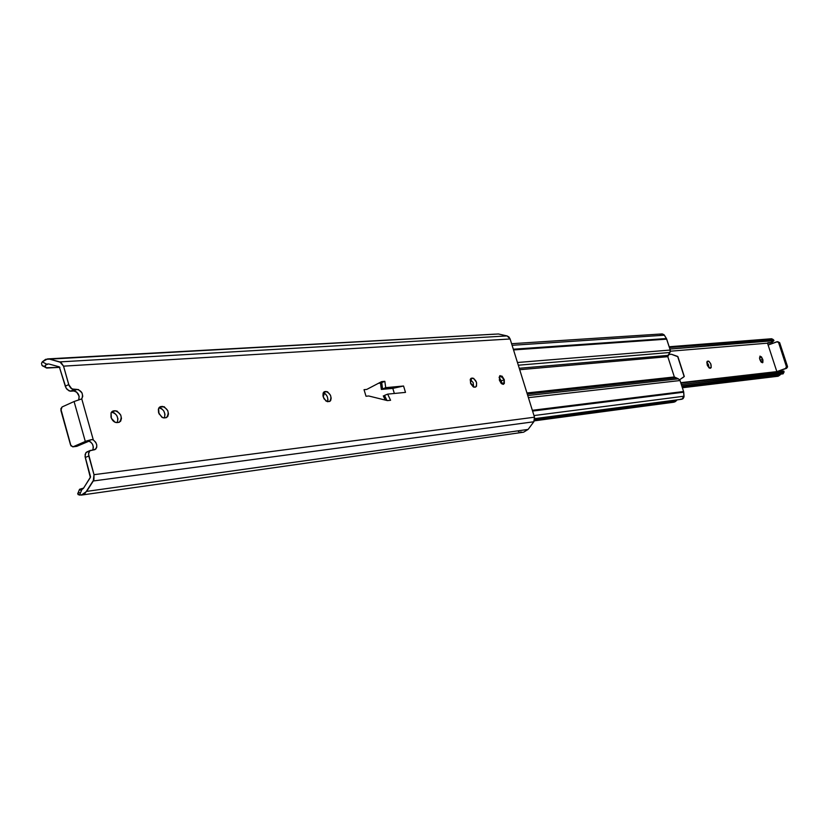 <?xml version="1.0" encoding="UTF-8"?>
<svg xmlns="http://www.w3.org/2000/svg" width="829" height="829" viewBox="0 0 829 829"><rect width="100%" height="100%" fill="white"/><g stroke="black" fill="none" stroke-linecap="round" stroke-linejoin="round"><path stroke-width="1.24" d="M504.281 379.703L503.535 384.273L499.379 380.169L499.628 375.941L502.053 376.138L504.281 379.703L504.333 383.475L503.203 384.345L501.607 383.744L501.307 380.874L504.281 379.703L501.307 380.874L499.068 377.299L501.307 380.874L501.659 383.361L501.068 383.226L499.379 380.169L500.115 375.599L504.281 379.703M470.457 382.925L471.639 378.159L470.924 378.438L473.649 378.325L476.509 382.345L476.53 386.21L475.338 387.112L473.338 386.956L470.779 383.796L470.23 379.651L471.162 378.283L472.561 378.076C476.54 380.366 477.587 383.35 475.701 387.019L474.426 387.205L470.457 382.925M323.217 396.936L324.947 391.557L323.89 391.993L327.455 391.723L330.481 395.236L331.165 398.179L330.667 400.562L329.724 401.433L327.32 401.671L324.046 398.863L322.989 395.941L323.103 393.257L324.346 391.713L326.108 391.454C330.916 393.91 332.108 397.257 329.662 401.464L326.025 401.101L323.217 396.936M158.577 412.614L158.349 409.412L159.261 407.412L161.023 406.531L159.469 407.205L164.142 406.687L167.748 410.604L168.463 413.909L167.707 416.604L165.727 417.785L162.608 417.65L158.971 413.723L158.619 408.469L160.256 406.718L162.463 406.397C168.297 409.018 169.644 412.749 166.515 417.588L163.821 417.94L161.873 417.267L158.577 412.614M110.972 417.142L111.045 412.925L113.646 410.863L111.915 411.619L113.646 410.863L116.962 411.018L120.744 415.039L121.459 418.448L120.619 421.236L118.506 422.458L115.19 422.334L111.376 418.293L111.065 412.863L112.827 411.049L115.179 410.718C121.314 413.37 122.713 417.215 119.386 422.241L116.972 422.614C114.247 422.521 112.247 420.697 110.972 417.142M405.495 392.386L387.661 394.127L384.521 395.402L387.661 394.127L390.573 400.283L387.423 400.604L368.718 395.982L366.014 396.252L364.035 389.671L366.75 389.423L381.682 381.609L384.843 381.33L385.703 387.661L403.557 386.013L405.495 392.386L387.661 394.127L390.573 400.283L387.423 400.604L368.718 395.982L366.014 396.252L364.035 389.671L366.75 389.423L381.682 381.609L384.843 381.33L385.703 387.661L403.557 386.013L395.827 387.713L382.573 388.946L381.713 382.615L379.35 382.822L384.843 381.33L381.713 382.615L382.573 388.946L385.703 387.661L382.573 388.946L395.827 387.713L381.35 389.443L380.49 383.122L378.449 383.299L380.49 383.122L381.35 389.443L392.801 388.376L394.345 393.474L392.801 388.376L403.557 386.013L405.495 392.386M81.335 495.1L523.607 432.199L528.114 429.422L533.803 421.774L534.498 417.205L510.125 338.978L63.543 366.159L69.087 385.64L70.962 388.283L74.247 389.62L70.797 391.205L73.605 390.987L77.056 389.412L73.605 390.987C78.195 392.19 79.874 395.205 78.641 400.034L79.19 396.335L76.672 392.055L74.361 390.987L69.139 390.915L66.144 388.2L59.305 366.843L65.46 386.791L67.076 389.443L70.33 391.205L74.247 389.62L78.392 389.537L81.978 392.873L82.755 396.241L81.76 398.873L93.314 439.94L95.718 442.261L96.713 444.769L96.734 447.245L95.77 449.09L89.853 450.758L88.496 453.909L94.009 474.675L93.926 479.608L85.19 493.162L83.46 494.416L79.501 495.11L81.791 489.732L83.822 487.784L90.568 476.882L85.055 456.447L85.801 452.831L87.781 451.67L86.34 452.271L85.118 454.458L85.273 457.504L88.765 456.002L94.009 474.675L93.273 480.986L86.641 491.39L81.335 495.1L78.164 494.644L78.175 493.048M76.009 446.448L89.086 441.142L76.796 446.334L73.19 446.738L86.651 440.935L91.573 439.598L88.32 441.007C92.485 442.593 93.967 445.587 92.755 450.002L93.356 447.152L92.516 444.251L90.641 441.961L88.32 441.007L91.573 439.598L93.314 439.94C97.283 443.463 97.832 446.696 94.941 449.639L89.833 450.769L88.599 452.955L88.765 456.002L85.273 457.504L90.351 477.525L83.294 488.53L80.993 490.032L79.543 489.297L83.605 488.084L79.543 489.297L77.677 493.856L79.501 495.11L81.791 489.732L80.112 490.084L79.543 489.297M473.649 387.091L473.183 382.666L470.302 379.381L473.162 382.615L473.649 387.091M327.548 401.713L327.963 399.505L327.268 396.563L325.621 394.055L323.289 392.791C326.937 394.449 328.357 397.423 327.548 401.713M164.411 417.92L164.992 414.282L163.821 411.029L161.603 408.624L158.899 407.889L162.463 406.397L159.075 407.878C163.852 409.319 165.634 412.666 164.411 417.92M117.293 422.583L117.956 418.832L116.754 415.484L114.423 413.008L111.376 412.272L115.179 410.718L111.749 412.241C116.806 413.712 118.651 417.153 117.293 422.583M386.925 400.48L384.521 395.402L386.925 400.48M44.103 366.294L42.051 365.537L41.502 363.434L42.269 361.858L47.522 358.916L498.447 333.983L507.068 335.921L498.447 333.983L49.605 359.133L59.854 361.9L507.068 335.921L508.944 336.978L510.125 338.978L507.068 335.921L59.854 361.9L63.543 366.159L510.125 338.978L534.498 417.205L94.009 474.675L534.498 417.205L534.373 420.769L533.803 421.774L93.273 480.986L533.803 421.774L528.114 429.422L86.641 491.39L528.114 429.422L523.565 432.21M78.682 492.789L79.408 492.613M495.11 334.139L47.522 358.916M46.123 367.838L45.098 365.786L46.673 364.18L42.269 361.858L41.502 363.434L42.051 365.537L46.704 368.045L59.926 367.351L45.978 367.755L45.098 366.605L45.357 365.195L48.424 363.931L46.673 364.18L42.269 361.858L45.657 359.309L49.605 359.133L61.035 362.449L63.543 366.159L68.724 384.604L65.273 386.19L68.724 384.604L71.874 388.967L77.056 389.412C81.957 390.915 83.532 394.065 81.76 398.873L74.082 401.526L85.304 441.463L73.19 446.738L70.973 445.867L60.818 408.863L62.061 406.966L74.082 401.526L62.061 406.966L60.9 410.469L70.538 444.914L72.755 446.852L76.796 446.334L72.755 446.852M49.201 364.086L59.305 366.843L49.201 364.086M85.304 441.463L91.573 439.598L93.314 439.94L81.76 398.873L74.082 401.526L85.304 441.463M42.673 366.014L43.315 366.242M518.995 431.577L518.26 431.391M522.063 432.23L520.56 431.971M383.299 395.899L384.687 395.765L383.299 395.899L385.278 400.075L383.299 395.899M385.122 396.676L383.734 396.822L385.122 396.676M323.414 392.573L326.108 391.454L323.414 392.573M470.54 378.874L472.561 378.076L470.54 378.874M675.22 377.869L527.296 394.076L675.22 377.869L678.402 378.843L527.752 395.547L678.402 378.843L674.34 376.967L667.811 356.688L519.7 369.703L667.811 356.688L674.34 376.967L675.22 377.869M526.943 392.967L674.34 376.967L526.943 392.967M667.987 355.392L667.811 356.688L669.915 352.491L518.291 365.206L669.915 352.491L670.236 350.056L517.451 362.501L670.236 350.056L666.713 339.144L513.534 349.931L666.713 339.144L666.433 338.533L513.317 349.216L666.433 338.533L664.381 335.206L512.094 345.31L664.381 335.206L662.236 333.932L663.956 334.678L666.433 338.533L670.236 350.056L670.195 351.931L667.987 355.392L519.255 368.273L667.987 355.392M680.049 380.542L678.402 378.843L680.049 380.542L528.405 397.651L680.049 380.542L683.583 391.516L532.342 410.303L683.583 391.516L680.049 380.542M674.205 402.106L534.363 420.79L674.205 402.106L534.456 420.552L675.044 401.796L676.319 400.728L534.705 419.495L676.319 400.728L674.205 402.106M677.024 399.879L676.319 400.728L677.024 399.879M684.029 396.21L533.98 415.567L684.029 396.21L683.718 392.19L532.581 411.07L683.718 392.19L683.583 391.516L684.008 396.904L683.075 398.666L681.79 399.257L684.029 396.21M681.314 399.267L680.692 399.132M660.112 335.175L661.615 334.014M776.856 371.62L785.591 368.439L786.545 367.06L778.659 342.76L777.364 341.703L768.12 345.04L776.804 341.786L779.664 342.678L787.55 366.946L786.586 368.325L776.856 371.62M777.82 341.703L779.664 342.678L787.467 366.345L786.462 366.449L778.659 342.76L779.664 342.678L777.167 341.714M787.467 366.345L786.462 366.449L785.591 368.439L786.586 368.325L787.467 366.345M762.732 359.289L762.525 362.77L759.82 359.589L759.913 356.169L761.53 356.957L762.918 359.952L762.856 362.491L761.385 362.325L759.82 359.589L760.027 356.107L762.732 359.289L760.545 360.107L762.732 359.289M760.898 361.755L759.468 357.931L760.898 361.755M707.158 364.843L707.292 361.247L708.93 361.278L710.743 363.765L711.23 367.485L709.23 368.024L707.417 365.537L706.816 362.273L708.215 361.061C710.94 362.988 711.769 365.351 710.691 368.138L709.945 368.231L707.158 364.843M709.054 367.9L708.463 364.625L706.826 362.252L709.054 367.9M682.371 387.754L778.11 376.242L779.902 375.091L682.06 386.77L779.902 375.091L778.13 376.231M784.099 371.972L783.115 373.838L783.706 372.501L783.115 373.838L681.759 385.827L783.26 373.63M780.866 374.107L779.902 375.091L780.866 374.107M784.047 372.086L681.314 384.469L783.706 372.501L783.923 371.154L680.858 383.05L783.374 371.019M776.856 371.63L767.509 343.175L776.856 371.63M682.764 377.765L683.334 377.205L682.754 377.765M670.36 351.206L769.986 342.968L773.892 340.688L669.915 349.061L773.903 340.253L772.804 339.393L669.428 347.558L772.804 339.393L771.571 338.75L669.169 346.75L771.571 338.75L772.804 339.393M771.737 338.781L773.25 339.569M777.426 376.221L776.131 375.589M772.815 339.403L773.892 340.688L771.975 342.408L767.841 342.729M707.064 361.496L708.215 361.061L707.064 361.496M677.925 356.76L671.428 354.273L668.578 354.501L671.428 354.273L677.625 356.397L684.153 376.646L679.645 379.744L684.298 376.47L677.904 356.657M87.004 451.878L90.454 450.385M511.597 343.714L662.06 333.932M534.342 420.842L673.832 402.2M534.736 418.624L681.811 399.246M782.12 371.019L680.744 382.677"/></g></svg>
